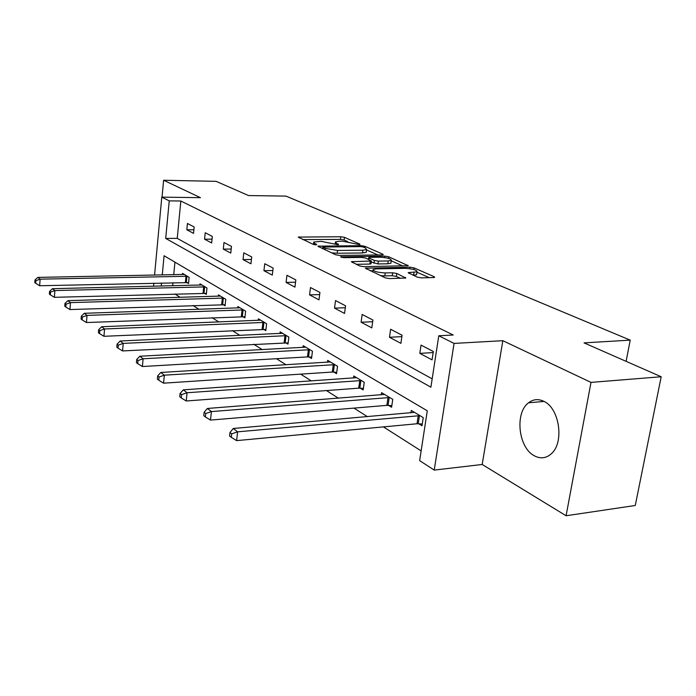 <?xml version="1.0" encoding="UTF-8"?>
<svg xmlns="http://www.w3.org/2000/svg" width="696" height="696" viewBox="0 0 696 696"><rect width="100%" height="100%" fill="white"/><g stroke="black" fill="none" stroke-linecap="round" stroke-linejoin="round"><path stroke-width="1.04" d="M359.319 244.592L359.875 244.122L344.459 237.362L340.788 236.744L298.21 237.092L313.391 244.444L316.054 244.896L316.715 244.426L314.749 243.513L313.731 242.034L321.23 241.355L337.899 244.74L338.508 244.27L336.516 243.374L335.437 241.877L339.274 241.26L342.702 241.242L359.319 244.592M543.88 401.348C538.347 398.686 533.232 399.165 528.534 402.801C514.649 412.815 518.32 447.606 534.223 455.732C540.34 459.029 546.003 458.403 551.215 453.853C564.5 442.856 559.575 408.204 543.88 401.348M417.226 277.121L421.393 277.843L433.573 277.556L434.661 277.365L434.208 276.73L414.016 267.873L409.988 267.186L365.365 268.186L385.297 277.861L389.499 278.591L405.803 278.026L396.79 273.493L392.666 272.788L385.245 272.936C377.249 272.475 373.23 271.31 373.186 269.448L376.405 268.882L405.029 268.351C412.945 268.83 416.947 269.987 417.017 271.823L408.152 272.641L417.226 277.121M661.2 376.754L635.274 505.487L566.083 515.753L591 382.391L661.2 376.754L584.048 342.876L630.219 340.135L286.021 196.115L248.515 195.559L216.16 181.351L163.603 180.247L200.457 197.673L161.785 197.142L169.241 200.866L180.838 201.014L453.235 335.02L438.776 335.768L454.062 343.415L434.226 470.087L419.653 460.622L427.283 410.797L164.073 255.745L162.264 274.955M591 382.391L502.834 340.692L454.062 343.415M382.087 254.91L383.226 254.719L382.835 254.197L364.817 246.288L361.041 245.653L317.846 246.184L335.576 254.753L339.5 255.423L382.087 254.91M388.725 256.78L408.204 265.715L363.764 266.664L359.702 265.968L351.35 261.705L371.42 261.017L365.783 258.094L361.842 257.416L343.572 257.659L340.561 256.815L384.827 256.119L388.725 256.78L388.507 258.364M163.603 180.247L162.046 197.142M626.122 361.346L630.219 340.135M180.838 201.014L177.236 238.371L432.173 378.868M186.815 229.776L193.531 233.334L194.167 226.983L187.433 223.477L186.815 229.776L193.888 229.776M204.563 239.189L211.645 242.947L212.323 236.44L205.224 232.742L204.563 239.189L212.036 239.154M223.285 249.116L230.759 253.083L231.472 246.41L223.981 242.512L223.285 249.116L231.185 249.046M243.043 259.599L250.943 263.793L251.708 256.946L243.791 252.822L243.043 259.599L251.43 259.486M263.941 270.683L272.301 275.12L273.128 268.09L264.741 263.732L263.941 270.683L272.841 270.518M286.082 282.428L294.947 287.135L295.826 279.905L286.935 275.277L286.082 282.428L295.548 282.202M309.563 294.887L318.986 299.88L319.925 292.459L310.486 287.535L309.563 294.887L319.655 294.582M334.524 308.128L344.546 313.444L345.564 305.805L335.515 300.568L334.524 308.128L345.312 307.736M361.111 322.231L371.795 327.894L372.891 320.03L362.172 314.444L361.111 322.231L372.656 321.726M389.473 337.273L400.896 343.337L402.079 335.22L390.621 329.26L389.473 337.273L401.87 336.638M419.81 353.368L432.051 359.858L433.33 351.489L421.054 345.103L419.81 353.368L433.164 352.567M174.905 293.964L180.194 297.349M192.983 305.492L198.969 309.311M212.089 317.672L218.84 321.97M232.307 330.556L239.894 335.394M253.727 344.215L262.244 349.644M276.469 358.71L286.03 364.8M300.663 374.126L311.373 380.956M326.441 390.56L338.439 398.208M353.968 408.108L367.418 416.678M383.435 426.892L421.141 450.921M174.94 262.148L173.73 274.729M172.965 282.689L172.66 285.769M186.728 282.463L188.52 283.559L189.147 277.339L182.526 273.371L182.413 274.563M204.424 293.242L206.312 294.391L206.973 288.022L200.004 283.846L199.874 285.108M223.077 304.604L225.069 305.814L225.774 299.289L218.422 294.887L218.283 296.226M242.774 316.593L244.879 317.881L245.627 311.182L237.858 306.527L237.701 307.963M263.593 329.278L265.82 330.635L266.62 323.762L258.407 318.838L258.233 320.369M285.638 342.702L287.996 344.146L288.857 337.09L280.149 331.87L279.957 333.514M309.024 356.952L311.53 358.475L312.452 351.228L303.212 345.695L302.995 347.452M333.88 372.082L336.542 373.709L337.534 366.261L327.703 360.371L327.459 362.259M360.337 388.203L363.181 389.934L364.243 382.269L353.768 375.988L353.49 378.032M388.568 405.394L391.604 407.247L392.753 399.347L381.565 392.64L381.251 394.858M418.748 423.777L422.002 425.752L423.238 417.617L411.266 410.44L410.91 412.85M502.834 340.692L482.189 464.484L566.083 515.753M482.189 464.484L434.226 470.087M169.241 200.866L165.7 238.415L430.902 387.185L438.776 335.768M153.546 286.23L153.833 283.133M154.573 275.103L161.785 197.142M161.516 282.95L161.22 286.047M177.236 238.371L165.7 238.415M347.626 241.573L344.111 240.024L340.448 239.407L302.917 239.581M322.84 247.21L322.57 248.716M377.911 254.962L366.566 249.942M363.26 247.045L360.615 246.593L322.866 247.036L325.206 248.35L337.534 250.456L362.886 250.203L366.609 249.594L365.444 248.002L363.26 247.045M331.418 252.822L337.177 253.248L337.534 250.456M366.348 251.552L366.244 252.344L362.52 252.961L337.177 253.248M391.23 260.852L402.836 265.985M356.126 264.306L369.837 264.08L371.064 263.584M368.08 259.138L368.515 259.13M388.238 260.957L391.291 260.435C391.169 258.721 387.315 257.642 379.738 257.181L369.907 257.311L368.732 257.511L369.106 258.051L374.378 260.426L378.354 261.104L388.238 260.957L387.837 263.784L390.891 263.262L390.995 262.514M387.837 263.784L377.954 263.949L371.281 262.035M416.713 273.893L416.591 274.72L413.067 275.259M380.495 275.625L384.827 275.886L385.245 272.936M400.522 278.33L396.372 276.434L392.248 275.72L384.827 275.886M373.004 270.761L370.142 270.814M429.249 277.66L416.956 272.223M184.301 274.433L37.828 277.391L40.116 279.157L39.663 285.751L188.616 282.62M35.888 280.679L34.983 279.966L34.8 282.602L35.713 283.315L35.888 280.679L40.116 279.157L187.346 276.26M34.983 279.966L37.828 277.391M39.663 285.751L35.713 283.315M201.875 284.969L52.452 288.692L54.871 290.563L54.384 297.322L206.416 293.399M50.512 292.12L49.555 291.363L49.364 294.069L50.321 294.826L50.512 292.12L54.871 290.563L205.076 286.891M49.555 291.363L52.452 288.692M54.384 297.322L50.321 294.826M220.388 296.061L67.912 300.646L70.47 302.621L69.948 309.563L225.182 304.761M65.989 304.222L64.972 303.421L64.763 306.197L65.781 306.997L65.989 304.222L70.47 302.621L223.773 298.088M64.972 303.421L67.912 300.646M69.948 309.563L65.781 306.997M239.937 307.78L84.294 313.304L87.009 315.401L86.443 322.535L245.001 316.767M82.38 317.045L81.302 316.202L81.075 319.046L82.154 319.899L82.38 317.045L87.009 315.401L243.513 309.92M81.302 316.202L84.294 313.304M86.443 322.535L82.154 319.899M260.6 320.16L101.668 326.737L104.557 328.973L103.948 336.298L265.959 329.452M99.78 330.652L98.632 329.756L98.397 332.688L99.545 333.584L99.78 330.652L104.557 328.973L264.384 322.422M98.632 329.756L101.668 326.737M103.948 336.298L99.545 333.584M282.48 333.271L120.147 341.023L123.218 343.398L122.566 350.932L288.153 342.884M118.285 345.129L117.067 344.172L116.806 347.182L118.024 348.148L118.285 345.129L123.218 343.398L286.491 335.672M117.067 344.172L120.147 341.023M122.566 350.932L118.024 348.148M305.683 347.173L139.826 356.239L143.106 358.771L142.393 366.531L307.475 356.9L311.704 357.135M137.999 360.554L136.694 359.527L136.416 362.633L137.721 363.651L137.999 360.554L143.106 358.771L309.938 349.723M136.694 359.527L139.826 356.239M142.393 366.531L137.721 363.651M330.33 361.946L160.837 372.473L164.334 375.179L163.56 383.174L332.288 372.047L336.733 372.282M159.053 377.014L157.661 375.927L157.357 379.12L158.74 380.216L159.053 377.014L164.334 375.179L334.863 364.66M157.661 375.927L160.837 372.473M163.56 383.174L158.74 380.216M356.57 377.667L183.3 389.847L187.05 392.744L186.215 400.983L358.71 388.168L363.39 388.403M181.569 394.632L180.081 393.466L179.751 396.755L181.238 397.929L181.569 394.632L187.05 392.744L361.398 380.555M180.081 393.466L183.3 389.847M186.215 400.983L181.238 397.929M384.557 394.432L207.391 408.465L211.419 411.58L210.505 420.079L386.889 405.359L391.839 405.611M205.729 413.528L204.128 412.276L203.771 415.669L205.364 416.93L205.729 413.528L211.419 411.58L389.708 397.52M204.128 412.276L207.391 408.465M210.505 420.079L205.364 416.93M414.468 412.363L233.29 428.484L237.623 431.833L236.623 440.62L417.026 423.751L422.263 423.995M231.707 433.852L229.985 432.503L229.584 436.009L231.307 437.366L231.707 433.852L237.623 431.833L419.975 415.66M229.985 432.503L233.29 428.484M236.623 440.62L231.307 437.366M359.823 244.557L359.875 244.122M338.456 244.705L338.508 244.27M336.359 244.6L336.516 243.374M314.592 244.775L314.749 243.513M299.358 237.928L299.48 236.892M340.448 239.407L340.788 236.744M344.111 240.024L344.459 237.362M318.968 247.036L319.099 245.975M360.92 246.601L361.041 245.653M364.634 247.645L364.817 246.288M382.748 254.867L382.835 254.197M322.9 248.864L323.092 247.376M325.015 249.847L325.206 248.35M362.52 252.961L362.886 250.203M407.682 265.863L407.786 265.141M352.446 262.592L352.585 261.487M369.837 264.08L370.228 261.226M341.345 257.372L341.431 256.667M384.627 257.546L384.827 256.119M368.906 259.504L369.106 258.051M373.987 263.262L374.378 260.426M377.954 263.949L378.354 261.104M409.126 273.502L409.283 272.44M413.607 275.251L414.024 272.345M392.248 275.72L392.666 272.788M396.372 276.434L396.79 273.493M405.272 278.183L405.385 277.4M366.435 269.091L366.583 267.969M409.77 268.682L409.988 267.186M413.781 269.491L414.016 267.873M434.095 277.521L434.208 276.73M185.38 282.402L185.997 276.199M186.328 282.437L186.937 276.225M203.049 293.181L203.702 286.83M204.006 293.207L204.667 286.856M221.667 304.543L222.363 298.036M222.65 304.57L223.355 298.062M241.329 316.541L242.069 309.859M242.339 316.567L243.078 309.885M262.114 329.225L262.905 322.37M263.14 329.243L263.941 322.396M284.125 342.658L284.977 335.62M285.177 342.676L286.03 335.637M307.475 356.9L308.389 349.679M308.554 356.918L309.468 349.688M332.288 372.047L333.271 364.608M333.393 372.055L334.376 364.626M358.71 388.168L359.762 380.521M359.841 388.168L360.893 380.521M386.889 405.359L388.029 397.486M388.055 405.359L389.195 397.486M417.026 423.751L418.252 415.634M418.218 423.742L419.453 415.625M528.534 402.801L544.046 401.427M335.133 244.235L335.341 242.617M313.426 244.461L313.635 242.774M366.244 252.344L366.609 249.594M371.029 263.871L371.42 261.017M390.891 263.262L391.291 260.435M368.488 259.321L368.697 257.781M416.591 274.72L417.017 271.823M372.821 272.066L373.073 270.283"/></g></svg>
